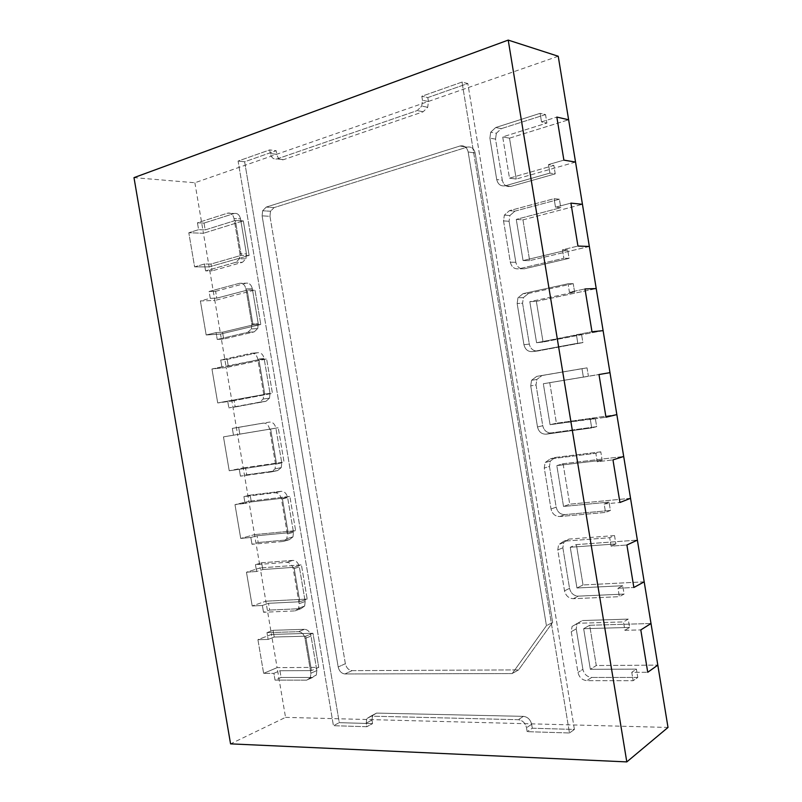 <?xml version="1.0" encoding="UTF-8"?>
<svg xmlns="http://www.w3.org/2000/svg" width="802" height="802" viewBox="0 0 802 802"><rect width="100%" height="100%" fill="white"/><g stroke="black" fill="none" stroke-linecap="round" stroke-linejoin="round"><path stroke-width="0.6" stroke-dasharray="4.01 3.01" d="M427.797 97.563L467.817 83.528L462.002 82.085L569.48 732.978L527.165 731.665L526.513 727.735C525.29 722.953 522.533 720.276 518.242 719.705L370.815 716.146L366.785 718.612L366.223 723.143L366.825 726.722L333.432 725.69L238.084 161.062L269.723 149.904L270.334 153.543C271.397 157.834 273.642 159.628 277.061 158.916L417.18 110.586L421.742 106.064L422.484 100.28L421.812 96.26L462.002 82.085L569.48 732.978L527.165 731.665L526.513 727.735C525.29 722.953 522.533 720.276 518.242 719.705L370.815 716.146L366.785 718.612L366.223 723.143L366.825 726.722L333.432 725.69L238.084 161.062L269.723 149.904L270.334 153.543C271.397 157.834 273.642 159.628 277.061 158.916L417.18 110.586L421.742 106.064L422.484 100.28L421.812 96.26L462.002 82.085L467.817 83.528L574.412 729.439L569.48 732.978L574.412 729.439L532.297 728.226L527.165 731.665L532.297 728.226L531.656 724.316C530.443 719.574 527.696 716.918 523.415 716.356L376.559 713.098L372.549 715.564L371.978 720.076L372.569 723.625L366.825 726.722L372.569 723.625L339.286 722.662L333.432 725.69L339.286 722.662L244.63 161.783L238.084 161.062L244.63 161.783L276.189 150.716L269.723 149.904L276.189 150.716L276.79 154.325C277.853 158.595 280.088 160.38 283.497 159.678L423.165 111.769L427.707 107.288L428.448 101.543L427.797 97.563L421.812 96.26L427.797 97.563L467.817 83.528L574.412 729.439L532.297 728.226L531.656 724.316C530.443 719.574 527.696 716.918 523.415 716.356L376.559 713.098L372.549 715.564L371.978 720.076L372.569 723.625L339.286 722.662L244.63 161.783L276.189 150.716L276.79 154.325C277.853 158.595 280.088 160.38 283.497 159.678L423.165 111.769L427.707 107.288L428.448 101.543L427.797 97.563M558.232 56.25L194.876 182.756L133.994 177.633M194.876 182.756L203.437 233.262L188.811 232.75L194.605 266.865L204.44 264.018L210.976 264.048L241.262 255.337L235.367 220.48L205.192 229.923L198.615 229.673L188.811 232.75L194.605 266.865L204.44 264.018L205.603 270.886L204.44 264.018L210.976 264.048L241.262 255.337L235.367 220.48L205.192 229.923L204.029 223.086L197.442 222.796L227.668 213.142C230.866 212.57 232.981 214.365 234.024 218.535L239.968 253.753L239.467 258.755L235.978 262.254L205.603 270.886L212.129 270.865L210.976 264.048L212.129 270.865L205.603 270.886L235.978 262.254L239.467 258.755L239.968 253.753L234.024 218.535C232.981 214.365 230.866 212.57 227.668 213.142L197.442 222.796L198.615 229.673L188.811 232.75L203.437 233.262L209.142 266.886L194.605 266.865L209.142 266.886L214.836 300.479L200.39 300.94L206.174 334.975L216.079 332.609L222.535 332.198L253.031 324.92L247.146 290.154L216.761 298.143L210.264 298.334L200.39 300.94L206.174 334.975L216.079 332.609L217.242 339.457L216.079 332.609L222.535 332.198L253.031 324.92L247.146 290.154L216.761 298.143L215.598 291.327L209.101 291.467L239.527 283.286C242.745 282.865 244.881 284.74 245.923 288.92L251.858 324.048L251.357 328.96L247.818 332.299L217.242 339.457L223.688 339.005L222.535 332.198L223.688 339.005L217.242 339.457L247.818 332.299L251.357 328.96L251.858 324.048L245.923 288.92C244.881 284.74 242.745 282.865 239.527 283.286L209.101 291.467L210.264 298.334L200.39 300.94L214.836 300.479L220.53 334.033L206.174 334.975L220.53 334.033L226.214 367.557L211.949 368.98L217.713 402.945L264.77 394.363L258.906 359.667L211.949 368.98L217.713 402.945L227.688 401.05L228.851 407.877L227.688 401.05L264.77 394.363L258.906 359.667L228.299 366.213L227.146 359.406L220.72 359.998L251.367 353.271C254.615 353 256.75 354.955 257.793 359.146L263.718 394.193L263.206 399.015L259.647 402.173L228.851 407.877L235.217 406.985L234.064 400.188L235.217 406.985L228.851 407.877L259.647 402.173L263.206 399.015L263.718 394.193L257.793 359.146C256.75 354.955 254.615 353 251.367 353.271L220.72 359.998L221.883 366.845L211.949 368.98L226.214 367.557L231.898 401.04L217.713 402.945L231.898 401.04L237.562 434.483L223.477 436.869L229.232 470.764L276.479 463.646L270.625 429.02L223.477 436.869L229.232 470.764L239.277 469.34L240.43 476.157L239.277 469.34L276.479 463.646L270.625 429.02L239.818 434.133L238.665 427.356L232.329 428.378L263.186 423.105C266.444 422.985 268.6 425.02 269.642 429.21L275.557 464.188L275.046 468.909L271.437 471.897L240.43 476.157L246.715 474.824L245.572 468.047L246.715 474.824L240.43 476.157L271.437 471.897L275.046 468.909L275.557 464.188L269.642 429.21C268.6 425.02 266.444 422.985 263.186 423.105L232.329 428.378L233.482 435.205L223.477 436.869L237.562 434.483L243.237 467.897L229.232 470.764L243.237 467.897L248.891 501.28L234.986 504.618L240.72 538.443L250.836 537.48L257.051 535.756L288.169 532.779L282.324 498.232L251.317 501.922L234.986 504.618L240.72 538.443L250.836 537.48L251.998 544.287L250.836 537.48L257.051 535.756L288.169 532.779L282.324 498.232L251.317 501.922L250.164 495.145L243.908 496.608L274.976 492.789C278.254 492.809 280.419 494.924 281.462 499.115L287.357 534.022L286.845 538.663L283.206 541.47L251.998 544.287L258.194 542.513L257.051 535.756L258.194 542.513L251.998 544.287L283.206 541.47L286.845 538.663L287.357 534.022L281.462 499.115C280.419 494.924 278.254 492.809 274.976 492.789L243.908 496.608L245.061 503.425L234.986 504.618L248.891 501.28L254.545 534.623L240.72 538.443L254.545 534.623L260.199 567.926L246.465 572.227L252.199 605.971L262.374 605.48L268.51 603.315L299.828 601.761L294.003 567.285L262.785 569.55L256.61 571.495L246.465 572.227L252.199 605.971L262.374 605.48L263.527 612.267L262.374 605.48L268.51 603.315L299.828 601.761L294.003 567.285L262.785 569.55L261.632 562.793L255.457 564.698L286.735 562.312C290.043 562.483 292.209 564.678 293.251 568.879L299.146 603.695L298.625 608.257L294.956 610.893L263.527 612.267L269.652 610.061L268.51 603.315L269.652 610.061L263.527 612.267L294.956 610.893L298.625 608.257L299.146 603.695L293.251 568.879C292.209 564.678 290.043 562.483 286.735 562.312L255.457 564.698L256.61 571.495L246.465 572.227L260.199 567.926L265.843 601.199L252.199 605.971L265.843 601.199L271.477 634.432L257.923 639.685L268.139 639.425L274.224 637.039L305.652 636.197L311.467 670.592L279.938 670.733L273.893 673.329L263.637 673.359L257.923 639.685L268.139 639.425L266.986 632.638L268.139 639.425L274.224 637.039L305.652 636.197L311.467 670.592L279.938 670.733L281.081 677.469L275.036 680.106L306.675 680.156L310.384 677.69L310.895 673.219L305.021 638.482C303.978 634.272 301.793 632.006 298.474 631.685L266.986 632.638L273.081 630.302L274.224 637.039L273.081 630.302L266.986 632.638L298.474 631.685C301.793 632.006 303.978 634.272 305.021 638.482L310.895 673.219L310.384 677.69L306.675 680.156L275.036 680.106L273.893 673.329L263.637 673.359L257.923 639.685L271.477 634.432L312.97 633.239L318.735 667.364L277.111 667.635L263.637 673.359L277.111 667.635L285.542 717.369L230.565 743.865M285.542 717.369L668.006 727.444M269.963 216.299L345.361 663.715C346.394 667.916 348.639 670.221 352.088 670.632L518.583 669.901L552.648 622.372L475.165 153.042C473.942 148.31 471.225 146.355 467.005 147.167L274.104 207.588L270.495 211.247L269.963 216.299L345.361 663.715C346.394 667.916 348.639 670.221 352.088 670.632L518.583 669.901L512.197 673.57L546.433 625.69L468.157 151.949C466.924 147.167 464.188 145.192 459.957 146.014L266.254 207.076L262.645 210.766L262.114 215.858L338.183 666.963C339.226 671.204 341.482 673.53 344.94 673.951L512.197 673.57L546.433 625.69L468.157 151.949C466.924 147.167 464.188 145.192 459.957 146.014L266.254 207.076L262.645 210.766L262.114 215.858L338.183 666.963C339.226 671.204 341.482 673.53 344.94 673.951L512.197 673.57L518.583 669.901L552.648 622.372L546.433 625.69L552.648 622.372L475.165 153.042C473.942 148.31 471.225 146.355 467.005 147.167L274.104 207.588L270.495 211.247L269.963 216.299L262.114 215.858L269.963 216.299M576.377 544.608L637.369 540.107L576.377 544.608L570.252 547.245L615.896 543.936L611.084 546.142L626.903 545.009L611.084 546.142L609.7 537.711L563.846 541.21L558.603 544.638L557.771 549.961L564.518 590.843C565.771 595.776 568.708 598.392 573.31 598.693L619.365 596.678L617.991 588.257L633.861 587.495L617.991 588.257L622.743 585.721L576.959 587.996L570.252 547.245L615.896 543.936L614.522 535.576L609.7 537.711L563.846 541.21L558.603 544.638L557.771 549.961L564.518 590.843C565.771 595.776 568.708 598.392 573.31 598.693L619.365 596.678L617.991 588.257L622.743 585.721L576.959 587.996L570.252 547.245L576.377 544.608L583.024 584.969L576.959 587.996L583.024 584.969L576.377 544.608M644.196 581.831L583.024 584.969L644.196 581.831M651.003 623.505L589.65 625.269L596.277 665.53L657.81 665.119L596.277 665.53L590.342 669.319L636.407 669.119L631.765 672.317L647.735 672.276L631.765 672.317L633.149 680.708L586.813 680.637C582.172 680.126 579.224 677.409 577.971 672.467L571.245 631.685L572.077 626.472L577.37 623.294L623.505 621.911L624.878 630.312L640.798 629.911L624.878 630.312L629.58 627.445L583.655 628.688L590.342 669.319L636.407 669.119L637.78 677.439L633.149 680.708L586.813 680.637C582.172 680.126 579.224 677.409 577.971 672.467L571.245 631.685L572.077 626.472L577.37 623.294L623.505 621.911L624.878 630.312L629.58 627.445L583.655 628.688L590.342 669.319L596.277 665.53L589.65 625.269L583.655 628.688L589.65 625.269L651.003 623.505M265.843 601.199L307.196 599.084L301.422 564.889L260.199 567.926L301.422 564.889L294.003 567.285L301.422 564.889L307.196 599.084L299.828 601.761L307.196 599.084L265.843 601.199M254.545 534.623L295.637 530.653L289.853 496.378L248.891 501.28L289.853 496.378L282.324 498.232L289.853 496.378L295.637 530.653L288.169 532.779L295.637 530.653L254.545 534.623M243.237 467.897L284.058 462.072L278.254 427.727L237.562 434.483L278.254 427.727L270.625 429.02L278.254 427.727L284.058 462.072L243.237 467.897M231.898 401.04L272.439 393.351L266.625 358.925L226.214 367.557L266.625 358.925L258.906 359.667L266.625 358.925L272.439 393.351L231.898 401.04M220.53 334.033L260.81 324.469L254.976 289.973L214.836 300.479L254.976 289.973L247.146 290.154L254.976 289.973L260.81 324.469L253.031 324.92L260.81 324.469L220.53 334.033M209.142 266.886L249.141 255.447L243.307 220.871L203.437 233.262L243.307 220.871L235.367 220.48L243.307 220.871L249.141 255.447L241.262 255.337L249.141 255.447L209.142 266.886M509.511 138.155L568.628 119.779L509.511 138.155L502.694 136.891L546.914 123.067L541.51 121.884L556.839 117.072L541.51 121.884L540.107 113.343L495.706 127.528L490.704 132.2L489.892 138.114L496.719 179.538C497.972 184.44 500.829 186.515 505.3 185.773L549.911 173.102L548.508 164.57L563.886 160.129L548.508 164.57L553.851 165.402L509.491 178.164L502.694 136.891L546.914 123.067L545.53 114.586L540.107 113.343L495.706 127.528L490.704 132.2L489.892 138.114L496.719 179.538C497.972 184.44 500.829 186.515 505.3 185.773L549.911 173.102L548.508 164.57L553.851 165.402L509.491 178.164L502.694 136.891L509.511 138.155L516.237 179.036L509.491 178.164L516.237 179.036L509.511 138.155M575.545 162.064L516.237 179.036L575.545 162.064M522.954 219.858L582.442 204.299L522.954 219.858L516.277 219.387L560.788 207.688L555.495 207.197L570.924 203.127L555.495 207.197L554.102 198.675L509.4 210.695L504.358 215.126L503.536 220.911L510.343 262.234C511.606 267.136 514.473 269.322 518.974 268.79L563.876 258.274L562.483 249.763L577.951 246.064L562.483 249.763L567.706 249.913L523.054 260.56L516.277 219.387L560.788 207.688L559.395 199.237L554.102 198.675L509.4 210.695L504.358 215.126L503.536 220.911L510.343 262.234C511.606 267.136 514.473 269.322 518.974 268.79L563.876 258.274L562.483 249.763L567.706 249.913L523.054 260.56L516.277 219.387L522.954 219.858L529.661 260.64L523.054 260.56L529.661 260.64L522.954 219.858M589.34 246.465L529.661 260.64L589.34 246.465M536.358 301.362L596.227 288.58L536.358 301.362L529.821 301.672L574.613 292.088L569.45 292.279L584.979 288.941L569.45 292.279L568.057 283.778L523.064 293.652L517.972 297.823L517.15 303.497L523.937 344.71C525.2 349.612 528.087 351.908 532.608 351.587L577.801 343.216L576.417 334.725L591.986 331.767L536.578 342.735L529.821 301.672L574.613 292.088L573.24 283.657L568.057 283.778L523.064 293.652L517.972 297.823L517.15 303.497L523.937 344.71C525.2 349.612 528.087 351.908 532.608 351.587L577.801 343.216L576.417 334.725L581.52 334.203L536.578 342.735L529.821 301.672L536.358 301.362L543.054 342.033L536.578 342.735L543.054 342.033L536.358 301.362M603.114 330.645L543.054 342.033L603.114 330.645M549.741 382.654L609.981 372.649L543.335 383.747L598.994 374.534L583.365 377.12L581.971 368.649L536.698 376.389L531.546 380.308L530.723 385.862L537.5 426.965C538.754 431.887 541.661 434.283 546.212 434.173L591.696 427.927L590.312 419.466L605.981 417.24L550.072 424.699L543.335 383.747L588.417 376.258L587.034 367.857L536.698 376.389L531.546 380.308L530.723 385.862L537.5 426.965C538.754 431.887 541.661 434.283 546.212 434.173L591.696 427.927L590.312 419.466L595.295 418.263L550.072 424.699L543.335 383.747L549.741 382.654L556.408 423.215L550.072 424.699L556.408 423.215L549.741 382.654M616.838 414.594L556.408 423.215L616.838 414.594M563.074 463.736L623.695 456.488L563.074 463.736L556.809 465.601L602.172 460.208L597.239 461.752L612.969 459.887L597.239 461.752L595.856 453.3L550.292 458.904L545.089 462.584L544.267 468.017L551.024 509.009C552.287 513.942 555.205 516.448 559.786 516.538L605.55 512.418L604.167 503.977L619.936 502.483L604.167 503.977L609.039 502.102L563.535 506.453L556.809 465.601L602.172 460.208L600.798 451.827L595.856 453.3L550.292 458.904L545.089 462.584L544.267 468.017L551.024 509.009C552.287 513.942 555.205 516.448 559.786 516.538L605.55 512.418L604.167 503.977L609.039 502.102L563.535 506.453L556.809 465.601L563.074 463.736L569.731 504.197L563.535 506.453L569.731 504.197L563.074 463.736M630.532 498.323L569.731 504.197L630.532 498.323M628.217 619.104L623.505 621.911L628.217 619.104L629.58 627.445L628.217 619.104L582.312 620.548L628.217 619.104M637.78 677.439L591.686 677.449C587.074 676.948 584.137 674.261 582.894 669.359L576.227 628.888L577.049 623.715L582.312 620.548L572.077 626.472L577.049 623.715L576.227 628.888L571.245 631.685L576.227 628.888L582.894 669.359L577.971 672.467L582.894 669.359C584.137 674.261 587.074 676.948 591.686 677.449L586.813 680.637L591.686 677.449L637.78 677.439L633.149 680.708L631.765 672.317L636.407 669.119L637.78 677.439M610.412 510.473L605.55 512.418L610.412 510.473L609.039 502.102L610.412 510.473L564.879 514.613L610.412 510.473M600.798 451.827L555.465 457.431L550.292 461.08L549.47 466.473L556.167 507.155C557.42 512.047 560.317 514.533 564.879 514.613L559.786 516.538L564.879 514.613C560.317 514.533 557.42 512.047 556.167 507.155L551.024 509.009L556.167 507.155L549.47 466.473L544.267 468.017L549.47 466.473L550.292 461.08L545.089 462.584L550.292 461.08L555.465 457.431L550.292 458.904L555.465 457.431L600.798 451.827L595.856 453.3L597.239 461.752L602.172 460.208L600.798 451.827M582.904 342.614L577.801 343.216L582.904 342.614L581.52 334.203L582.904 342.614L537.931 350.945L582.904 342.614M573.24 283.657L528.468 293.452L523.395 297.602L522.573 303.226L529.31 344.118C530.553 348.99 533.43 351.266 537.931 350.945L532.608 351.587L537.931 350.945C533.43 351.266 530.553 348.99 529.31 344.118L523.937 344.71L529.31 344.118L522.573 303.226L517.15 303.497L522.573 303.226L523.395 297.602L517.972 297.823L523.395 297.602L528.468 293.452L523.064 293.652L528.468 293.452L573.24 283.657L568.057 283.778L569.45 292.279L574.613 292.088L573.24 283.657M312.97 633.239L305.652 636.197L312.97 633.239L318.735 667.364L311.467 670.592L318.735 667.364L277.111 667.635L271.477 634.432L312.97 633.239M304.489 629.309L273.081 630.302L304.489 629.309L298.474 631.685L304.489 629.309C307.808 629.62 309.983 631.866 311.016 636.046C309.983 631.866 307.808 629.62 304.489 629.309M281.081 677.469L312.63 677.459L316.339 675.003L316.85 670.562L311.016 636.046L305.021 638.482L311.016 636.046L316.85 670.562L310.895 673.219L316.85 670.562L316.339 675.003L306.675 680.156L312.63 677.459L281.081 677.469L275.036 680.106L273.893 673.329L279.938 670.733L281.081 677.469M261.632 562.793L292.84 560.387C296.128 560.558 298.294 562.723 299.336 566.904L305.181 601.49L304.67 606.021L301.001 608.648L269.652 610.061L301.001 608.648L294.956 610.893L301.001 608.648L304.67 606.021L298.625 608.257L304.67 606.021L305.181 601.49L299.146 603.695L305.181 601.49L299.336 566.904L293.251 568.879L299.336 566.904C298.294 562.723 296.128 560.558 292.84 560.387L286.735 562.312L292.84 560.387L261.632 562.793L255.457 564.698L256.61 571.495L262.785 569.55L261.632 562.793M250.164 495.145L281.161 491.315C284.429 491.335 286.585 493.43 287.627 497.601L293.482 532.267L292.971 536.879L289.342 539.686L258.194 542.513L289.342 539.686L283.206 541.47L289.342 539.686L292.971 536.879L286.845 538.663L292.971 536.879L293.482 532.267L287.357 534.022L293.482 532.267L287.627 497.601L281.462 499.115L287.627 497.601C286.585 493.43 284.429 491.335 281.161 491.315L274.976 492.789L281.161 491.315L250.164 495.145L243.908 496.608L245.061 503.425L251.317 501.922L250.164 495.145M238.665 427.356L269.452 422.093C272.71 421.972 274.855 423.987 275.888 428.148L281.763 462.894L281.251 467.596L277.652 470.563L246.715 474.824L277.652 470.563L271.437 471.897L277.652 470.563L281.251 467.596L275.046 468.909L281.251 467.596L281.763 462.894L275.557 464.188L281.763 462.894L275.888 428.148L269.642 429.21L275.888 428.148C274.855 423.987 272.71 421.972 269.452 422.093L232.329 428.378L233.482 435.205L239.818 434.133L238.665 427.356M227.146 359.406L257.723 352.72C260.961 352.449 263.096 354.384 264.129 358.544L270.013 393.361L269.502 398.153L265.943 401.301L235.217 406.985L265.943 401.301L259.647 402.173L265.943 401.301L269.502 398.153L263.206 399.015L269.502 398.153L270.013 393.361L263.718 394.193L270.013 393.361L264.129 358.544L257.793 359.146L264.129 358.544C263.096 354.384 260.961 352.449 257.723 352.72L251.367 353.271L257.723 352.72L227.146 359.406L220.72 359.998L221.883 366.845L228.299 366.213L227.146 359.406M215.598 291.327L245.973 283.186C249.181 282.765 251.307 284.63 252.339 288.78L258.234 323.687L257.733 328.559L254.204 331.878L223.688 339.005L254.204 331.878L247.818 332.299L254.204 331.878L257.733 328.559L251.357 328.96L257.733 328.559L258.234 323.687L251.858 324.048L258.234 323.687L252.339 288.78L245.923 288.92L252.339 288.78C251.307 284.63 249.181 282.765 245.973 283.186L239.527 283.286L245.973 283.186L215.598 291.327L209.101 291.467L210.264 298.334L216.761 298.143L215.598 291.327M204.029 223.086L234.194 213.512C237.382 212.941 239.487 214.725 240.53 218.876L246.435 253.843L245.933 258.815L242.445 262.304L212.129 270.865L242.445 262.304L235.978 262.254L242.445 262.304L245.933 258.815L239.467 258.755L245.933 258.815L246.435 253.843L239.968 253.753L246.435 253.843L240.53 218.876L234.024 218.535L240.53 218.876C239.487 214.725 237.382 212.941 234.194 213.512L227.668 213.142L234.194 213.512L204.029 223.086L197.442 222.796L198.615 229.673L205.192 229.923L204.029 223.086M545.53 114.586L501.33 128.631L496.358 133.262L495.536 139.127L502.313 180.229C503.556 185.092 506.403 187.147 510.844 186.415L555.245 173.864L549.911 173.102L555.245 173.864L553.851 165.402L555.245 173.864L510.844 186.415L505.3 185.773L510.844 186.415C506.403 187.147 503.556 185.092 502.313 180.229L496.719 179.538L502.313 180.229L495.536 139.127L489.892 138.114L495.536 139.127L496.358 133.262L490.704 132.2L496.358 133.262L501.33 128.631L495.706 127.528L501.33 128.631L545.53 114.586L540.107 113.343L541.51 121.884L546.914 123.067L545.53 114.586M569.089 258.354L563.876 258.274L569.089 258.354L567.706 249.913L569.089 258.354L524.408 268.79L569.089 258.354M559.395 199.237L514.914 211.147L509.892 215.537L509.07 221.282L515.826 262.284C517.069 267.146 519.937 269.312 524.408 268.79L518.974 268.79L524.408 268.79C519.937 269.312 517.069 267.146 515.826 262.284L510.343 262.234L515.826 262.284L509.07 221.282L503.536 220.911L509.07 221.282L509.892 215.537L504.358 215.126L509.892 215.537L514.914 211.147L509.4 210.695L514.914 211.147L559.395 199.237L554.102 198.675L555.495 207.197L560.788 207.688L559.395 199.237M596.678 426.654L591.696 427.927L596.678 426.654L595.295 418.263L596.678 426.654L551.425 432.89L596.678 426.654M587.034 367.857L541.982 375.547L536.859 379.446L536.037 384.96L542.753 425.742C544.007 430.624 546.894 433 551.425 432.89L546.212 434.173L551.425 432.89C546.894 433 544.007 430.624 542.753 425.742L537.5 426.965L542.753 425.742L536.037 384.96L530.723 385.862L536.037 384.96L536.859 379.446L531.546 380.308L536.859 379.446L541.982 375.547L536.698 376.389L587.034 367.857L581.971 368.649L583.365 377.12L588.417 376.258L587.034 367.857M624.106 594.071L619.365 596.678L624.106 594.071L622.743 585.721L624.106 594.071L578.302 596.137L624.106 594.071M614.522 535.576L568.909 539.094L563.686 542.503L562.864 547.786L569.55 588.357C570.793 593.249 573.711 595.846 578.302 596.137L573.31 598.693L578.302 596.137C573.711 595.846 570.793 593.249 569.55 588.357L564.518 590.843L569.55 588.357L562.864 547.786L557.771 549.961L562.864 547.786L563.686 542.503L558.603 544.638L563.686 542.503L568.909 539.094L563.846 541.21L568.909 539.094L614.522 535.576L609.7 537.711L611.084 546.142L615.896 543.936L614.522 535.576M345.361 663.715L338.183 666.963L345.361 663.715M352.088 670.632L344.94 673.951L352.088 670.632M475.165 153.042L468.157 151.949L475.165 153.042M467.005 147.167L459.957 146.014L467.005 147.167M274.104 207.588L266.254 207.076L274.104 207.588M531.656 724.316L526.513 727.735L531.656 724.316M523.415 716.356L518.242 719.705L523.415 716.356M376.559 713.098L370.815 716.146L376.559 713.098M371.978 720.076L366.223 723.143L371.978 720.076M276.79 154.325L270.334 153.543L276.79 154.325M283.497 159.678L277.061 158.916L283.497 159.678M423.165 111.769L417.18 110.586L423.165 111.769M428.448 101.543L422.484 100.28L428.448 101.543M270.495 211.247L262.645 210.766L270.495 211.247M372.549 715.564L366.785 718.612L372.549 715.564M427.707 107.288L421.742 106.064L427.707 107.288"/><path stroke-width="1.2" d="M508.217 40.1L133.994 177.633L230.565 743.865L626.803 761.9L508.217 40.1L558.232 56.25L568.628 119.779L556.839 117.072L563.886 160.129L575.545 162.064L563.886 160.129L556.839 117.072L568.628 119.779L582.442 204.299L570.924 203.127L577.951 246.064L589.34 246.465L577.951 246.064L570.924 203.127L582.442 204.299L596.227 288.58L584.979 288.941L591.986 331.767L603.114 330.645L591.986 331.767L584.979 288.941L596.227 288.58L609.981 372.649L598.994 374.534L605.981 417.24L616.838 414.594L605.981 417.24L598.994 374.534L609.981 372.649L623.695 456.488L612.969 459.887L619.936 502.483L630.532 498.323L619.936 502.483L612.969 459.887L623.695 456.488L637.369 540.107L626.903 545.009L633.861 587.495L644.196 581.831L633.861 587.495L626.903 545.009L637.369 540.107L651.003 623.505L640.798 629.911L647.735 672.276L640.798 629.911L651.003 623.505L657.81 665.119L647.735 672.276L657.81 665.119L668.006 727.444L626.803 761.9"/></g></svg>
